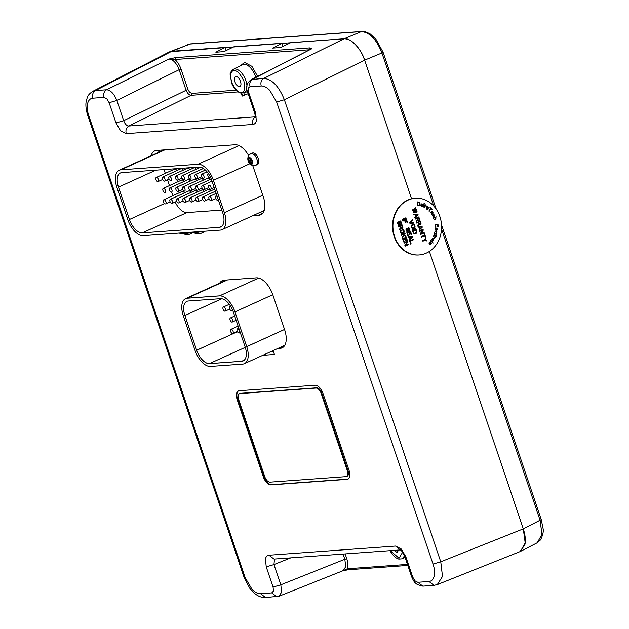 <?xml version="1.0" encoding="UTF-8"?>
<svg xmlns="http://www.w3.org/2000/svg" width="629" height="629" viewBox="0 0 629 629"><rect width="100%" height="100%" fill="white"/><g stroke="black" fill="none" stroke-linecap="round" stroke-linejoin="round"><path stroke-width="0.94" d="M441.527 229.05L540.083 520.23L541.978 534.406L537.268 542.748L540.508 539.941C542.843 535.24 543.708 531.458 543.086 528.588L541.207 519.428A2.988 0.48 161.3 0 1 540.083 520.23L523.289 528.879L525.184 542.827L520.458 551.405L537.268 542.748M187.906 44.486L189.942 44.03A2.988 2.5 -94.1 0 1 190.587 43.873L169.751 51.727L344.087 38.778C350.18 37.315 361.478 49.054 364.631 60.14L411.563 198.78L364.631 60.14C362.335 53.74 359.285 48.567 355.487 44.643C351.697 40.673 347.892 38.723 344.087 38.778L290.795 42.638L280.833 47.505L272.734 48.087L281.973 43.283L233.917 46.766L223.955 51.625L215.857 52.215L225.096 47.403L171.796 51.264L169.185 51.987L92.825 91.307C89.711 93.351 87.856 95.427 87.258 97.534L86.11 101.859C85.882 103.227 85.316 107.653 87.738 115.429L244.131 577.485L249.737 588.233C253.888 593.367 253.534 592.369 255.209 593.91C258.692 596.551 262.167 597.77 265.619 597.55L279.056 596.221L281.635 592.156L280.801 584.813L273.953 564.583L274.503 559.039M400.186 549.903L395.547 546.051L401.247 548.983L405.815 556.736L412.663 576.966L414.951 580.842L417.798 582.305L428.954 581.495C431.612 581.243 433.357 579.443 434.191 576.101C434.946 572.665 434.56 568.655 433.043 564.056L276.642 102.008L269.786 90.379C266.782 87.321 263.928 85.851 261.232 85.984L250.075 86.794C248.219 87.266 247.763 89.2 248.714 92.605L255.563 112.835L256.333 120.862C255.775 123.087 254.611 124.283 252.842 124.456L126.248 133.639L120.548 130.706L115.98 122.954L109.132 102.724L106.844 98.847L103.989 97.377L92.84 98.187C91.999 94.79 92.864 92.251 95.419 90.576L171.796 51.264L189.942 44.03L361.376 31.599C369.758 32.331 376.606 39.454 381.921 52.97A2.988 0.48 -18.7 0 0 383.045 52.16L375.922 39.234L370.222 33.982C365.748 31.694 363.012 30.852 362.029 31.45L190.587 43.873M429.387 251.451L523.289 528.879L429.387 251.451M92.84 98.187C90.183 98.446 88.437 100.247 87.604 103.588C86.849 107.016 87.234 111.034 88.752 115.626L245.153 577.674L252.009 589.302C255.012 592.369 257.859 593.831 260.555 593.705L271.712 592.895L273.458 591.095L273.08 587.085L266.224 566.847L265.462 558.827C266.02 556.602 267.183 555.399 268.953 555.226L274.016 559.071L400.225 549.927M273.128 350.597L274.433 354.457L262.773 355.306M219.71 283.121A19.122 9.97 65.6 0 1 222.642 280.51A19.122 9.97 65.6 0 1 224.215 280.172L256.396 277.837A19.122 9.97 65.6 0 1 272.86 294.954L284.615 329.69A19.122 9.97 65.6 0 1 282.397 347.711A19.122 9.97 65.6 0 1 280.251 348.324L277.735 348.505M237.141 399.541A9.05 4.718 65.6 0 1 238.328 390.939A9.05 4.718 65.6 0 1 239.209 390.719L315.168 385.215A9.05 4.718 65.6 0 1 322.952 393.322L349.103 470.563A9.05 4.718 65.6 0 1 347.916 479.156A9.05 4.718 65.6 0 1 347.035 479.377L271.083 484.88A9.05 4.718 65.6 0 1 263.292 476.782L237.141 399.541L237.605 399.329L263.755 476.57A9.05 4.718 -114.4 0 0 271.539 484.668L347.499 479.164A9.05 4.718 -114.4 0 0 348.144 479.039M151.149 155.733A19.122 9.97 65.6 0 1 155.048 150.779A19.122 9.97 65.6 0 1 156.613 150.441L235.034 144.756A19.122 9.97 65.6 0 1 248.699 155.622M252.701 165.443L263.252 196.61A19.122 9.97 65.6 0 1 261.043 214.631A19.122 9.97 65.6 0 1 258.889 215.244L252.779 215.684M273.403 351.43L270.902 351.611M238.564 390.853A9.05 4.718 -114.4 0 0 237.605 399.329M159.562 150.229A18.658 9.726 -114.4 0 0 158.539 152.375M263.669 211.784L260.909 211.989M266.224 566.847L273.953 564.583L290.81 557.852M273.08 587.085L280.801 584.813L344.826 559.275L343.064 554.07M271.712 592.895L276.784 596.74M103.989 97.377C103.132 93.965 103.989 91.425 106.584 89.766L95.419 90.576L92.825 91.307M109.132 102.724L116.852 100.451C114.085 93.752 110.657 90.191 106.584 89.766L168.855 59.047L175.585 57.609L174.941 59.511L308.949 49.801L174.941 59.511L168.855 59.047C173.054 59.378 176.474 62.939 179.123 69.733L181.058 69.166C179.831 65.738 178.117 62.829 175.908 60.447L174.941 59.511M115.98 122.954L123.701 120.682L116.852 100.451L179.123 69.733L185.972 89.963C187.34 93.32 189.046 95.097 191.106 95.309L128.835 126.028C126.665 125.879 124.951 124.102 123.701 120.682L187.906 89.397L189.62 92.306L191.759 93.406L236.103 90.191M126.248 133.639C125.415 130.234 126.272 127.695 128.835 126.028L255.232 116.86M252.842 124.456C251.977 121.043 252.842 118.511 255.429 116.852M255.563 112.835L254.548 112.638C255.932 118.055 254.926 116.892 255.115 117.537L256.042 116.687M248.714 92.605L247.7 92.408L254.548 112.638M276.642 102.008L284.363 99.736C278.922 86.299 272.074 79.175 263.826 78.373L251.333 79.561L311.921 48.685L252.661 79.183C250.098 80.85 249.241 83.39 250.075 86.794M428.954 581.495L434.018 585.347L437.297 584.593L442.494 576.455L440.764 561.791L284.363 99.736L364.631 60.14L381.921 52.97L433.719 205.99M417.798 582.305L422.869 586.149L434.026 585.34M412.663 576.966L411.649 576.769C414.44 583.02 415.014 582.596 417.389 584.624L422.869 586.149M405.815 556.736L404.801 556.539L411.649 576.769M279.072 596.213L343.135 570.668L345.738 566.65L344.826 559.275L346.76 558.709C347.853 562.145 348.144 565.156 347.617 567.735L347.31 568.765L342.986 570.723M309.602 47.898L311.921 48.685L308.949 49.801L309.602 47.898L175.585 57.609M248.133 93.682L242.424 96.04L242.715 95.545L242.424 96.04L241.166 92.321C238.383 93.006 235.128 89.538 231.401 81.919C230.033 74.175 230.922 70.495 234.059 70.873C236.795 70.071 240.066 73.451 243.887 81.007C245.373 88.791 244.563 92.557 241.465 92.298L244.036 92.943A12.957 6.762 65.6 0 1 243.832 93.013L244.642 95.404M437.336 584.585L519.892 551.664L524.822 544.926C525.844 540.649 525.333 535.303 523.289 528.879L440.764 561.791L433.043 564.056M226.157 50.548L225.096 47.403M407.458 564.402L347.31 568.765L348.898 569.646L342.671 570.794M283.034 46.428L281.973 43.283M241.906 93.155L241.166 92.321L241.906 93.155M240.608 65.66L244.571 62.42L251.946 66.367L257.576 76.345M393.935 550.383L397.041 552.396L398.676 550.037M239.342 86.472C243.108 86.511 239.602 76.14 236.032 76.707C232.266 76.675 235.773 87.046 239.342 86.472L239.846 86.346M236.032 76.707L235.521 76.84M165.411 203.938A2.241 1.164 65.6 0 1 163.564 202.129A2.241 1.164 65.6 0 1 163.776 199.802A2.241 1.164 65.6 0 1 163.996 199.747A2.241 1.164 65.6 0 1 165.852 201.555A2.241 1.164 65.6 0 1 165.631 203.882A2.241 1.164 65.6 0 1 165.411 203.938M165.639 203.875L170.137 201.83L165.631 203.882A2.241 1.164 65.6 0 0 165.859 201.547A2.241 1.164 65.6 0 0 164.012 199.747A2.241 1.164 65.6 0 0 163.792 199.802L182.324 191.373A2.241 1.164 65.6 0 1 182.544 191.318A2.241 1.164 65.6 0 1 184.328 192.954M157.863 181.616A2.241 1.164 65.6 0 1 156.008 179.808A2.241 1.164 65.6 0 1 156.228 177.488A2.241 1.164 65.6 0 1 156.448 177.433A2.241 1.164 65.6 0 1 158.304 179.234A2.241 1.164 65.6 0 1 158.083 181.561A2.241 1.164 65.6 0 1 157.863 181.616M158.091 181.553L162.581 179.517L158.083 181.561A2.241 1.164 65.6 0 0 158.311 179.234A2.241 1.164 65.6 0 0 156.456 177.425A2.241 1.164 65.6 0 0 156.236 177.48L174.776 169.052A2.241 1.164 65.6 0 1 174.996 168.997A2.241 1.164 65.6 0 1 176.773 170.632M164.366 181.144A2.241 1.164 65.6 0 1 162.51 179.344A2.241 1.164 65.6 0 1 162.73 177.016A2.241 1.164 65.6 0 1 162.95 176.961A2.241 1.164 65.6 0 1 164.806 178.77A2.241 1.164 65.6 0 1 164.586 181.089A2.241 1.164 65.6 0 1 164.366 181.144M162.73 177.016L181.278 168.588A2.241 1.164 65.6 0 1 181.498 168.533A2.241 1.164 65.6 0 1 183.275 170.16M170.868 180.68A2.241 1.164 65.6 0 1 169.012 178.872A2.241 1.164 65.6 0 1 169.232 176.545A2.241 1.164 65.6 0 1 169.453 176.49A2.241 1.164 65.6 0 1 171.3 178.298A2.241 1.164 65.6 0 1 171.08 180.625A2.241 1.164 65.6 0 1 170.868 180.68M171.08 180.625L171.096 180.617A2.241 1.164 65.6 0 0 171.316 178.298A2.241 1.164 65.6 0 0 169.46 176.49A2.241 1.164 65.6 0 0 169.24 176.545L187.78 168.116A2.241 1.164 65.6 0 1 188 168.061A2.241 1.164 65.6 0 1 189.777 169.696M177.37 180.208A2.241 1.164 65.6 0 1 175.515 178.4A2.241 1.164 65.6 0 1 175.735 176.081A2.241 1.164 65.6 0 1 175.955 176.026A2.241 1.164 65.6 0 1 177.803 177.834A2.241 1.164 65.6 0 1 177.582 180.153A2.241 1.164 65.6 0 1 177.37 180.208M177.582 180.153L182.088 178.109L177.598 180.153A2.241 1.164 65.6 0 0 177.818 177.826A2.241 1.164 65.6 0 0 175.963 176.018A2.241 1.164 65.6 0 0 175.743 176.073L194.282 167.652A2.241 1.164 65.6 0 1 194.495 167.597A2.241 1.164 65.6 0 1 196.279 169.225M183.872 179.745A2.241 1.164 65.6 0 1 182.017 177.936A2.241 1.164 65.6 0 1 182.237 175.609A2.241 1.164 65.6 0 1 182.449 175.554A2.241 1.164 65.6 0 1 184.305 177.362A2.241 1.164 65.6 0 1 184.085 179.69A2.241 1.164 65.6 0 1 183.872 179.745M210.102 177.803L210.094 177.81A2.241 1.164 65.6 0 0 210.511 177.292A2.241 1.164 65.6 0 1 210.094 177.81A2.241 1.164 65.6 0 1 209.874 177.865A2.241 1.164 65.6 0 1 208.018 176.057A2.241 1.164 65.6 0 1 208.238 173.738A2.241 1.164 65.6 0 1 208.443 173.683A2.241 1.164 65.6 0 0 208.254 173.73L208.254 173.73M203.371 178.337A2.241 1.164 65.6 0 1 201.524 176.529A2.241 1.164 65.6 0 1 201.744 174.202A2.241 1.164 65.6 0 1 201.956 174.147A2.241 1.164 65.6 0 1 203.812 175.955A2.241 1.164 65.6 0 1 203.592 178.282A2.241 1.164 65.6 0 1 203.371 178.337M196.869 178.801A2.241 1.164 65.6 0 1 195.021 177.001A2.241 1.164 65.6 0 1 195.242 174.673A2.241 1.164 65.6 0 1 195.454 174.618A2.241 1.164 65.6 0 1 197.309 176.427A2.241 1.164 65.6 0 1 197.089 178.746A2.241 1.164 65.6 0 1 196.869 178.801M190.375 179.273A2.241 1.164 65.6 0 1 188.519 177.464A2.241 1.164 65.6 0 1 188.739 175.145A2.241 1.164 65.6 0 1 188.952 175.09A2.241 1.164 65.6 0 1 190.807 176.891A2.241 1.164 65.6 0 1 190.587 179.218A2.241 1.164 65.6 0 1 190.375 179.273M171.914 203.466A2.241 1.164 65.6 0 1 170.058 201.657A2.241 1.164 65.6 0 1 170.278 199.338A2.241 1.164 65.6 0 1 170.498 199.283A2.241 1.164 65.6 0 1 172.354 201.091A2.241 1.164 65.6 0 1 172.134 203.411A2.241 1.164 65.6 0 1 171.914 203.466M170.278 199.338L188.826 190.909A2.241 1.164 65.6 0 1 189.046 190.854A2.241 1.164 65.6 0 1 190.831 192.482M178.416 202.994A2.241 1.164 65.6 0 1 176.56 201.194A2.241 1.164 65.6 0 1 176.78 198.866A2.241 1.164 65.6 0 1 177.001 198.811A2.241 1.164 65.6 0 1 178.856 200.62A2.241 1.164 65.6 0 1 178.636 202.947A2.241 1.164 65.6 0 1 178.416 202.994M178.644 202.939L183.141 200.895L178.636 202.947A2.241 1.164 65.6 0 0 178.864 200.612A2.241 1.164 65.6 0 0 177.008 198.811A2.241 1.164 65.6 0 0 176.796 198.866L195.328 190.438A2.241 1.164 65.6 0 1 195.548 190.383A2.241 1.164 65.6 0 1 197.333 192.018M184.918 202.53A2.241 1.164 65.6 0 1 183.063 200.722A2.241 1.164 65.6 0 1 183.283 198.402A2.241 1.164 65.6 0 1 183.503 198.347A2.241 1.164 65.6 0 1 185.358 200.148A2.241 1.164 65.6 0 1 185.138 202.475A2.241 1.164 65.6 0 1 184.918 202.53M183.283 198.402L201.83 189.966A2.241 1.164 65.6 0 1 202.051 189.911A2.241 1.164 65.6 0 1 203.835 191.546M191.42 202.058A2.241 1.164 65.6 0 1 189.565 200.258A2.241 1.164 65.6 0 1 189.785 197.931A2.241 1.164 65.6 0 1 190.005 197.876A2.241 1.164 65.6 0 1 191.861 199.684A2.241 1.164 65.6 0 1 191.641 202.003A2.241 1.164 65.6 0 1 191.42 202.058M191.648 202.003L196.138 199.959L191.641 202.003A2.241 1.164 65.6 0 0 191.869 199.676A2.241 1.164 65.6 0 0 190.013 197.868A2.241 1.164 65.6 0 0 189.801 197.923L208.333 189.502A2.241 1.164 65.6 0 1 208.553 189.447A2.241 1.164 65.6 0 1 210.33 191.074M197.923 201.594A2.241 1.164 65.6 0 1 196.067 199.786A2.241 1.164 65.6 0 1 196.287 197.459A2.241 1.164 65.6 0 1 196.507 197.404A2.241 1.164 65.6 0 1 198.363 199.212A2.241 1.164 65.6 0 1 198.143 201.539A2.241 1.164 65.6 0 1 197.923 201.594M218.129 199.165A2.241 1.164 65.6 0 1 217.65 200.132A2.241 1.164 65.6 0 1 217.43 200.187A2.241 1.164 65.6 0 1 215.574 198.379A2.241 1.164 65.6 0 1 215.794 196.051A2.241 1.164 65.6 0 1 216.014 196.004A2.241 1.164 65.6 0 1 217.351 196.869M210.927 200.651A2.241 1.164 65.6 0 1 209.072 198.85A2.241 1.164 65.6 0 1 209.292 196.523A2.241 1.164 65.6 0 1 209.512 196.468A2.241 1.164 65.6 0 1 211.368 198.277A2.241 1.164 65.6 0 1 211.147 200.596A2.241 1.164 65.6 0 1 210.927 200.651M204.425 201.123A2.241 1.164 65.6 0 1 202.569 199.314A2.241 1.164 65.6 0 1 202.79 196.995A2.241 1.164 65.6 0 1 203.01 196.94A2.241 1.164 65.6 0 1 204.865 198.74A2.241 1.164 65.6 0 1 204.645 201.068A2.241 1.164 65.6 0 1 204.425 201.123M164.892 192.545A2.241 1.164 65.6 0 1 163.037 190.736A2.241 1.164 65.6 0 1 163.257 188.409A2.241 1.164 65.6 0 1 163.469 188.354A2.241 1.164 65.6 0 1 165.325 190.162A2.241 1.164 65.6 0 1 165.105 192.49A2.241 1.164 65.6 0 1 164.892 192.545M165.12 192.482L165.105 192.49A2.241 1.164 65.6 0 0 165.341 190.155A2.241 1.164 65.6 0 0 163.485 188.354A2.241 1.164 65.6 0 0 163.265 188.409L181.805 179.98A2.241 1.164 65.6 0 1 182.017 179.925A2.241 1.164 65.6 0 1 183.802 181.561M171.387 192.073A2.241 1.164 65.6 0 1 169.539 190.265A2.241 1.164 65.6 0 1 169.759 187.945A2.241 1.164 65.6 0 1 169.972 187.89A2.241 1.164 65.6 0 1 171.827 189.691A2.241 1.164 65.6 0 1 171.607 192.018A2.241 1.164 65.6 0 1 171.387 192.073M172.865 195.674L171.623 192.01A2.241 1.164 65.6 0 0 171.843 189.691A2.241 1.164 65.6 0 0 169.987 187.882A2.241 1.164 65.6 0 0 169.767 187.937L188.307 179.509A2.241 1.164 65.6 0 1 188.519 179.454A2.241 1.164 65.6 0 1 190.304 181.089M177.889 191.601A2.241 1.164 65.6 0 1 176.041 189.801A2.241 1.164 65.6 0 1 176.262 187.473A2.241 1.164 65.6 0 1 176.474 187.418A2.241 1.164 65.6 0 1 178.329 189.227A2.241 1.164 65.6 0 1 178.109 191.546A2.241 1.164 65.6 0 1 177.889 191.601M178.125 191.546L182.614 189.502L178.109 191.546A2.241 1.164 65.6 0 0 178.345 189.219A2.241 1.164 65.6 0 0 176.49 187.411A2.241 1.164 65.6 0 0 176.269 187.466L194.809 179.045A2.241 1.164 65.6 0 1 195.021 178.99A2.241 1.164 65.6 0 1 196.806 180.617M184.391 191.137A2.241 1.164 65.6 0 1 182.544 189.329A2.241 1.164 65.6 0 1 182.756 187.002A2.241 1.164 65.6 0 1 182.976 186.947A2.241 1.164 65.6 0 1 184.832 188.755A2.241 1.164 65.6 0 1 184.612 191.082A2.241 1.164 65.6 0 1 184.391 191.137M184.612 191.082L184.627 191.074A2.241 1.164 65.6 0 0 184.84 188.747A2.241 1.164 65.6 0 0 182.992 186.947A2.241 1.164 65.6 0 0 182.772 187.002L201.304 178.573A2.241 1.164 65.6 0 1 201.524 178.518A2.241 1.164 65.6 0 1 203.309 180.153M190.894 190.666A2.241 1.164 65.6 0 1 189.038 188.857A2.241 1.164 65.6 0 1 189.258 186.538A2.241 1.164 65.6 0 1 189.478 186.483A2.241 1.164 65.6 0 1 191.334 188.283A2.241 1.164 65.6 0 1 191.114 190.611A2.241 1.164 65.6 0 1 190.894 190.666M189.258 186.538L207.806 178.109A2.241 1.164 65.6 0 1 208.026 178.054A2.241 1.164 65.6 0 1 209.811 179.682M210.401 189.258A2.241 1.164 65.6 0 1 208.545 187.458A2.241 1.164 65.6 0 1 208.765 185.13A2.241 1.164 65.6 0 1 208.985 185.075A2.241 1.164 65.6 0 1 210.841 186.884A2.241 1.164 65.6 0 1 210.621 189.203A2.241 1.164 65.6 0 1 210.401 189.258M203.898 189.73A2.241 1.164 65.6 0 1 202.043 187.922A2.241 1.164 65.6 0 1 202.263 185.602A2.241 1.164 65.6 0 1 202.483 185.547A2.241 1.164 65.6 0 1 204.339 187.348A2.241 1.164 65.6 0 1 204.118 189.675A2.241 1.164 65.6 0 1 203.898 189.73M197.396 190.194A2.241 1.164 65.6 0 1 195.54 188.393A2.241 1.164 65.6 0 1 195.761 186.066A2.241 1.164 65.6 0 1 195.981 186.011A2.241 1.164 65.6 0 1 197.836 187.819A2.241 1.164 65.6 0 1 197.616 190.147A2.241 1.164 65.6 0 1 197.396 190.194M163.831 149.969L119.211 170.247A17.911 9.341 65.6 0 1 120.949 169.814L197.993 164.263A17.911 9.341 65.6 0 1 213.412 180.295L224.356 212.665A17.911 9.341 65.6 0 1 222.013 229.671A17.911 9.341 65.6 0 1 220.268 230.104L143.223 235.663A17.911 9.341 65.6 0 1 127.805 219.623L116.86 187.261A17.911 9.341 65.6 0 1 119.195 170.255L163.831 149.969A17.911 9.341 65.6 0 1 163.972 149.906M142.28 232.872A14.923 7.784 65.6 0 1 129.432 219.505L118.48 187.143A14.923 7.784 65.6 0 1 120.438 172.967A14.923 7.784 65.6 0 1 121.892 172.605L198.937 167.055A14.923 7.784 65.6 0 1 211.784 180.413L222.729 212.783A14.923 7.784 65.6 0 1 220.779 226.951A14.923 7.784 65.6 0 1 219.324 227.313L142.28 232.872L186.907 212.586L142.288 232.864A14.923 7.784 65.6 0 1 129.44 219.497L118.496 187.135A14.923 7.784 65.6 0 1 120.438 172.967M193.496 232.038L200.8 233.453L204.291 231.873L204.087 231.268L204.283 231.873L200.8 233.453L197.553 233.689L190.249 232.266M192.765 232.761L189.423 234.279L182.119 232.856L189.431 234.271L192.765 232.761M178.872 233.092L186.176 234.507L189.423 234.279M169.453 185.594L167.479 179.776M165.309 173.36L164.027 169.571M175.184 202.027A14.923 7.784 -114.4 0 0 186.907 212.586L221.817 210.07M202.153 167.762A2.241 1.164 65.6 0 1 202.782 168.761M225.009 311.174A2.241 1.164 65.6 0 1 223.153 309.366A2.241 1.164 65.6 0 1 223.374 307.038A2.241 1.164 65.6 0 1 223.594 306.991A2.241 1.164 65.6 0 1 225.449 308.792A2.241 1.164 65.6 0 1 225.229 311.119A2.241 1.164 65.6 0 1 225.009 311.174M232.557 333.496A2.241 1.164 65.6 0 1 230.709 331.687A2.241 1.164 65.6 0 1 230.929 329.36A2.241 1.164 65.6 0 1 231.142 329.305A2.241 1.164 65.6 0 1 232.997 331.113A2.241 1.164 65.6 0 1 232.777 333.441A2.241 1.164 65.6 0 1 232.557 333.496M232.211 309.672A2.241 1.164 65.6 0 0 232.187 309.161A2.241 1.164 65.6 0 1 231.731 310.647A2.241 1.164 65.6 0 1 231.511 310.702A2.241 1.164 65.6 0 1 229.656 308.902A2.241 1.164 65.6 0 1 229.876 306.575A2.241 1.164 65.6 0 1 230.096 306.52A2.241 1.164 65.6 0 1 231.024 306.936M239.059 333.024A2.241 1.164 65.6 0 1 237.212 331.216A2.241 1.164 65.6 0 1 237.432 328.896A2.241 1.164 65.6 0 1 237.644 328.841A2.241 1.164 65.6 0 1 239.5 330.642A2.241 1.164 65.6 0 1 239.279 332.969A2.241 1.164 65.6 0 1 239.059 333.024M232.038 322.095A2.241 1.164 65.6 0 1 230.183 320.295A2.241 1.164 65.6 0 1 230.403 317.967A2.241 1.164 65.6 0 1 230.623 317.912A2.241 1.164 65.6 0 1 232.471 319.721A2.241 1.164 65.6 0 1 232.25 322.04A2.241 1.164 65.6 0 1 232.038 322.095M284.536 329.47L246.717 346.665A17.911 9.341 65.6 0 1 244.374 363.672A17.911 9.341 65.6 0 1 242.629 364.105L210.448 366.424A17.911 9.341 65.6 0 1 195.029 350.392L183.275 315.656A17.911 9.341 65.6 0 1 185.618 298.649A17.911 9.341 65.6 0 1 187.363 298.209L219.552 295.889A17.911 9.341 65.6 0 1 234.963 311.929L246.717 346.665A17.911 9.341 65.6 0 0 246.717 346.626L234.971 311.898A17.911 9.341 65.6 0 0 219.552 295.858L187.371 298.177A17.911 9.341 65.6 0 0 185.618 298.618A17.911 9.341 65.6 0 0 181.773 306.339M209.504 363.633A14.923 7.784 65.6 0 1 196.657 350.274L184.902 315.538A14.923 7.784 65.6 0 1 186.852 301.362A14.923 7.784 65.6 0 1 188.307 301L220.496 298.681A14.923 7.784 65.6 0 1 233.343 312.047L245.09 346.783A14.923 7.784 65.6 0 1 243.14 360.952A14.923 7.784 65.6 0 1 241.685 361.313L209.504 363.633M346.555 476.499L347.145 476.224A6.062 3.161 -114.4 0 0 347.939 470.468L321.796 393.227A6.062 3.161 -114.4 0 0 316.576 387.794L240.616 393.298A6.062 3.161 -114.4 0 0 240.026 393.447L239.437 393.715A6.062 3.161 65.6 0 1 240.026 393.565L315.986 388.062A6.062 3.161 65.6 0 1 321.207 393.495L347.35 470.736A6.062 3.161 65.6 0 1 346.555 476.499A6.062 3.161 65.6 0 1 345.966 476.64L270.006 482.152A6.062 3.161 65.6 0 1 264.785 476.719L238.643 399.478A6.062 3.161 65.6 0 1 239.437 393.715M252.3 153.083A6.266 3.271 65.6 0 1 252.905 152.933A6.266 3.271 65.6 0 1 258.102 157.989A6.266 3.271 65.6 0 1 257.489 164.499L256.097 165.128A6.266 3.271 65.6 0 0 256.711 158.618A6.266 3.271 65.6 0 0 251.514 153.562A6.266 3.271 65.6 0 0 250.908 153.72L252.3 153.083M251.443 164.413A3.758 1.958 65.6 0 1 248.203 161.048A3.758 1.958 65.6 0 1 249.068 157.384A3.758 1.958 65.6 0 1 252.3 160.749A3.758 1.958 65.6 0 1 251.443 164.413M251.018 163.163A1.116 0.582 65.6 0 1 251.521 163.406L252.221 163.91L251.962 162.691A1.116 0.582 65.6 0 1 251.962 161.449L251.514 160.128A1.116 0.582 65.6 0 1 250.696 158.948L250.083 157.745L249.807 158.335A1.116 0.582 65.6 0 1 249.595 158.602A1.116 0.582 65.6 0 1 248.99 158.39L248.282 157.887L248.549 159.106A1.116 0.582 65.6 0 1 248.549 160.34L248.998 161.669A1.116 0.582 65.6 0 1 249.815 162.848L250.476 164.035L250.704 163.461A1.116 0.582 65.6 0 1 250.916 163.194A1.116 0.582 65.6 0 1 251.018 163.163M252.323 160.922A1.116 0.582 -114.4 0 0 251.781 160.403L248.998 161.669M250.963 159.609L251.781 160.403M415.565 198.214A28.431 24.319 87 0 0 415.368 198.221A28.431 24.319 87 0 0 407.859 200.038A28.431 24.319 87 0 0 393.109 232.36A28.431 24.319 87 0 0 418.348 255.004A28.431 24.319 87 0 0 418.544 254.997M408.252 200.022A28.431 24.319 -93 0 1 415.761 198.206A28.431 24.319 -93 0 1 441 220.85A28.431 24.319 -93 0 1 426.242 253.165A28.431 24.319 -93 0 1 418.741 254.981A28.431 24.319 -93 0 1 393.502 232.337A28.431 24.319 -93 0 1 408.252 200.022M404.872 245.357L407.277 241.74L404.117 243.148L403.936 242.613L407.553 241.001L407.828 241.803L405.501 245.389L408.575 244.013L408.756 244.547L405.139 246.159L404.872 245.357M404.494 238.493L403.26 239.044L404.164 241.701L403.7 241.906L402.623 238.721L406.24 237.109L407.317 240.294L406.853 240.498L405.957 237.841L404.958 238.289L405.736 240.593L405.273 240.797L404.494 238.493L403.26 239.044M403.464 235.183L402.709 234.806L401.483 235.348L401.302 234.821L404.919 233.21L405.1 233.736L403.331 234.531L405.76 235.686L405.996 236.394L403.999 235.45L402.379 238.006L402.143 237.298L403.464 235.183M403.456 229.679L404.195 231.079L404.046 232.471L402.293 233.563L401.082 233.39L400.343 231.983L400.492 230.591L403.032 229.459M399.415 229.239L400.791 227.808L400.28 226.306L398.66 227.022L398.479 226.495L402.096 224.883L402.89 227.486L402.56 228.343L401.121 228.272L399.619 229.86L399.415 229.239M400.445 224.702L399.91 224.427L399.47 225.237L398.432 225.292L397.135 222.509L400.752 220.897L401.546 223.499L400.704 224.687M410.682 244.099L409.605 240.907L413.222 239.295L413.402 239.83L410.25 241.229L411.146 243.887L410.682 244.099L411.146 243.887M408.166 236.653L412.262 236.457L412.506 237.172L409.361 240.199L409.99 238.902L409.393 237.125L408.347 237.188L408.166 236.653L412.262 236.457M408.716 232.533L407.49 233.084L408.386 235.741L407.922 235.946L406.845 232.754L410.462 231.15L411.547 234.334L411.083 234.538L410.179 231.881L409.18 232.329L409.959 234.633L409.503 234.837L408.716 232.533L407.49 233.084M409.487 230.356L409.133 228.783L408.307 228.437L408.087 231.189L407.089 231.629L406.153 230.717L405.925 228.987L406.499 228.327L406.617 230.513L407.584 231L407.584 228.657L408.693 227.753L409.597 228.579L409.707 229.955M405.391 222.705L404.612 220.402L402.922 221.156L402.741 220.622L406.358 219.01L407.435 222.202L406.971 222.407L406.075 219.749L405.076 220.189L405.854 222.493L405.391 222.705L405.854 222.493M405.933 217.768L406.114 218.302L402.497 219.914L402.316 219.379L405.933 217.768M412.482 230.961L416.099 229.349L416.673 232.864L414.134 233.996L412.482 230.961M415.683 228.107L415.863 228.642L412.247 230.253L412.066 229.719L415.683 228.107M414.22 224.577L414.959 225.984L414.81 227.376L412.27 228.508L411.342 227.596L411.067 225.984L411.853 224.923L413.796 224.364M413.819 222.619L414 223.146L409.904 223.342L409.668 222.635L412.805 219.607L412.986 220.134L410.25 222.784L413.819 222.619L410.25 222.784M426.03 238.179L424.952 239.979L426.808 240.482L426.989 241.017L424.74 240.388L422.892 241.206L422.712 240.679L424.559 239.853L425.849 237.644L426.03 238.179L425.825 237.691M424.08 233.744L424.465 233.571L425.605 236.936L425.22 237.109L424.74 235.694L421.509 237.133L421.328 236.598L424.559 235.16L424.08 233.744M420.337 233.681L422.743 230.057L419.59 231.464L419.409 230.929L423.026 229.318L423.301 230.12L420.966 233.705L424.048 232.329L424.229 232.864L420.612 234.475L420.337 233.681M417.971 226.684L422.067 226.487L422.311 227.195L419.173 230.222L419.795 228.925L419.197 227.155L418.151 227.211L417.971 226.684L422.067 226.487M417.522 225.355L418.898 223.924L418.387 222.414L416.775 223.138L416.595 222.603L420.211 220.991L421.005 223.594L420.675 224.459L419.236 224.388L417.735 225.968L417.522 225.355M416.146 221.274L417.522 219.851L417.011 218.342L415.392 219.065L415.211 218.53L418.828 216.919L419.622 219.521L419.291 220.386L417.853 220.315L416.351 221.895L416.146 221.274M413.772 214.277L417.868 214.088L418.112 214.796L414.975 217.823L414.794 217.288L415.596 216.525L414.998 214.756L413.953 214.811L413.772 214.277L417.868 214.088M413.056 212.154L415.738 210.141L412.577 210.739L412.333 210.031L415.714 207.704L415.895 208.238L413.3 210.007L416.312 209.481L416.555 210.188L414.024 212.13L416.972 211.43L417.153 211.957L413.292 212.861L413.056 212.154M431.085 243.266L430.944 242.857L429.293 243.525L428.868 242.991L430.299 241.567L429.253 243.132L431.054 242.527L431.47 243.061L430.826 244.091L429.756 244.351L431.085 243.266M433.216 242.991L430.755 240.467M431.518 239.531L432.721 238.422L433.829 239.948L432.634 241.064L431.518 239.531M434.442 237.668L433.239 236.166L435.189 237.432L434.663 237.542L434.608 238.666L434.442 237.668M434.183 235.097L433.79 235.584L434.096 234.711L435.685 235.325L435.881 234.743L436.322 236.064L435.811 235.812L435.527 236.614L435.551 235.686L433.979 235.254M436.298 232.211L434.749 231.142L436.888 231.834L436.652 232.895L436.109 233.697L434.269 233.265L435.976 233.335L436.298 232.211M434.993 229.899L435.567 228.241L437.116 228.791L436.589 230.623L434.993 229.899M435.732 226.802L435.614 227.281L435.087 226.275L435.496 224.514L437.139 224.207L438.059 224.726L437.894 227.179L437.438 224.75L435.653 224.985L435.582 226.566M435.158 217.705L433.381 217.925L436.51 216.903L435.237 217.5L435.889 218.302L435.669 219.175L434.104 219.985L435.48 218.837L435.158 217.705M432.5 215.126L433.876 214.379L434.655 216.242L434.057 214.898L433.224 214.819L432.831 216.093L433.743 216.95L433.184 216.958L432.5 215.126M430.81 212.539L431.573 211.611L432.304 211.643L432.964 213.365L432.587 213.829L431.423 212.162L431.258 213.443L432.265 214.127L431.722 214.23L430.81 212.539M429.977 207.649L432.131 209.371L431.093 208.82L429.182 211.328L428.876 211.006L430.786 208.498L429.977 207.649M427.791 209.158L427.618 209.787L426.352 208.844L426.108 207.806L426.965 207.405L427.979 208.065L427.838 207.287L426.659 206.784L427.201 206.524L428.388 207.609L427.751 209.158L428.373 208.073M424.874 207.279L424.717 204.983L425.739 204.834L425.519 205.416L426.195 205.785L425.401 205.707L424.897 207.027M424.048 203.411L423.301 207.106L424.048 203.411M420.659 205.691L421.147 204.008L422.664 204.464L422.727 205.479L420.927 205.101L421.485 206.1L422.633 205.95L422.256 206.414L420.659 205.691M417.137 205.699L417.357 201.917L419.315 202.2L419.983 203.474L419.661 205.384L417.137 205.699M404.117 243.132L407.277 241.74M405.131 246.143L408.756 244.547M408.716 244.547L408.543 244.028M407.828 241.803L405.501 245.389M407.789 241.803L407.521 241.017M404.164 241.701L403.22 239.044M405.265 240.781L405.736 240.593M405.697 240.593L404.958 238.289M404.919 238.289L405.957 237.841M406.853 240.49L407.317 240.294M407.277 240.294L406.2 237.125M403.692 241.89L404.125 241.701M401.475 235.34L402.709 234.806M402.363 237.966L403.999 235.45M405.949 236.378L405.76 235.686M405.721 235.694L403.331 234.531M403.291 234.531L405.1 233.736M405.06 233.744L404.879 233.225M403.96 230.371L403.732 229.962M401.86 233.642L402.293 233.563M402.253 233.563L403.448 233.044M403.409 233.052L403.802 232.785M404.007 232.478L404.235 231.983M404.195 231.983L404.274 231.558M404.235 231.558L404.195 231.079M404.156 231.087L403.92 230.379M400.28 226.306L398.66 227.014M399.612 229.829L401.121 228.272M402.521 228.351L402.78 227.942M402.741 227.942L402.89 227.486M402.851 227.486L402.819 227.006M402.78 227.006L402.065 224.899M401.176 224.364L401.428 223.955M401.396 223.955L401.546 223.499M401.506 223.499L401.467 223.02M401.428 223.028L400.712 220.913M399.053 225.41L399.47 225.237M399.635 225.048L399.855 224.647M411.107 243.895L410.25 241.229M410.21 241.237L413.402 239.83M413.363 239.83L413.19 239.311M412.506 237.172L412.223 236.465M408.347 237.188L409.393 237.125M409.353 240.168L412.467 237.172M408.386 235.741L407.45 233.084M409.495 234.821L409.959 234.633M409.919 234.633L409.18 232.329M409.141 232.329L410.179 231.881M411.075 234.531L411.547 234.334M411.508 234.334L410.43 231.157M407.922 235.93L408.347 235.741M409.668 229.955L409.817 229.499M409.778 229.499L409.746 229.019M409.707 229.019L409.597 228.579M409.086 227.973L408.661 227.761M406.578 230.513L406.381 229.805M406.641 228.862L406.468 228.351M407.427 231.669L407.836 231.503M408.048 231.189L408.276 230.694M408.237 230.694L408.307 230.269M408.268 230.277L408.237 229.797M408.197 229.797L408.056 229.263M402.914 221.141L404.612 220.402M405.815 222.501L405.076 220.189M405.037 220.197L406.075 219.749M406.971 222.391L407.435 222.202M407.395 222.202L406.318 219.026M402.497 219.898L406.114 218.302M406.075 218.302L405.902 217.783M416.823 231.472L416.068 229.365M414.48 234.035L414.912 233.957M414.873 233.957L416.068 233.438M416.028 233.445L416.422 233.178M416.634 232.872L416.862 232.376M416.823 232.376L416.893 231.952M416.854 231.952L416.783 231.48M412.239 230.238L415.863 228.642M415.824 228.642L415.643 228.123M414.723 225.276L414.495 224.868M412.624 228.547L413.056 228.461M413.017 228.469L414.212 227.95M414.173 227.95L414.566 227.69M414.77 227.376L414.998 226.88M414.959 226.888L415.03 226.464M414.991 226.464L414.959 225.984M414.92 225.984L414.684 225.276M413.961 223.153L413.78 222.619M410.21 222.784L412.986 220.134M412.946 220.142L412.773 219.631M426.808 240.482L424.952 239.979M424.913 239.987L425.99 238.179M422.885 241.198L424.74 240.388M426.942 241.001L426.769 240.482M425.605 236.936L424.433 233.587M421.509 237.117L424.74 235.694M422.712 230.057L419.59 231.448M420.604 234.46L424.229 232.864M424.19 232.864L424.017 232.345M423.301 230.12L420.966 233.705M423.262 230.12L422.995 229.333M422.311 227.195L422.028 226.487M418.151 227.211L419.197 227.155M419.166 230.198L422.271 227.195M418.387 222.414L416.768 223.122M417.719 225.945L419.236 224.388M420.636 224.459L420.895 224.058M420.856 224.058L421.005 223.594M420.966 223.602L420.927 223.122M420.887 223.122L420.172 221.007M417.011 218.342L415.392 219.049M416.343 221.864L417.853 220.315M419.252 220.386L419.512 219.977M419.472 219.985L419.622 219.521M419.582 219.521L419.551 219.049M419.512 219.049L418.796 216.934M418.112 214.796L417.829 214.088M413.953 214.811L414.998 214.756M414.967 217.799L418.073 214.796M412.577 210.731L415.738 210.141M413.292 212.854L417.153 211.957M417.113 211.957L416.933 211.438M416.555 210.188L414.024 212.13M416.516 210.188L416.272 209.488M415.895 208.238L413.3 210.007M415.855 208.238L415.683 207.727M429.591 243.502L430.708 242.896M433.381 240.765L433.727 240.254M433.153 238.635L432.721 238.422M435.15 237.432L433.232 236.189M435.496 236.598L435.811 235.812M436.408 235.702L435.936 235.45M435.897 235.45L436.141 234.869M434.364 234.696L435.685 235.325M435.59 233.304L434.356 232.903M436.848 231.834L434.749 231.15M437.108 229.915L437.21 229.286M435.928 227.336L435.944 226.872M435.465 226.259L435.472 225.544M438.24 226.534L438.327 226.133M438.287 226.141L438.295 225.426M438.256 225.426L438.209 225.033M437.1 224.215L436.101 224.254M433.507 218.279L434.977 217.618M434.096 219.969L435.378 219.395M435.197 217.5L436.51 216.903M433.09 216.533L432.831 216.093M432.791 216.093L432.744 215.605M434.67 215.566L434.529 215.039M432.76 213.632L433.051 212.979M433.011 212.979L432.996 212.523M432.956 212.523L432.791 212.099M432.131 209.371L430.181 207.373M429.159 211.305L431.093 208.82M427.594 206.76L427.201 206.524M427.35 207.594L427.979 208.065M424.858 207.027L425.401 205.707M426.155 205.785L425.519 205.416M425.479 205.424L425.739 204.834M424.709 204.999L425.212 205.251M423.262 207.09L424.371 203.552M421.485 206.1L421.965 206.163M421.965 203.938L421.564 203.898M418.977 202.082L417.357 201.925M419.779 205.078L419.913 204.684M419.873 204.684L419.983 203.474M419.944 203.482L419.936 203.065M402.426 230.033L400.822 231.055L401.043 232.486L401.774 233.076L401.003 232.494L400.783 231.055L402.387 230.041M401.31 227.784L400.704 226.102L401.852 225.583L400.744 226.102L401.271 227.784M397.772 222.831L398.723 224.86L397.732 222.831L398.928 222.32L397.732 222.831M399.352 222.116L400.469 221.636L399.352 222.116L399.918 223.798L400.602 224.121L401.035 223.319L400.469 221.636M409.691 237.086L412.074 236.952L409.691 237.086L410.265 238.674L412.074 236.952M413.088 231.291L415.816 230.088L413.088 231.291L413.819 233.202L414.731 233.422L416.335 232.4L415.816 230.088M413.19 224.938L411.586 225.96L411.806 227.391L412.538 227.981L411.767 227.391L411.547 225.96L413.151 224.938M419.496 227.108L421.878 226.975L419.496 227.108L420.07 228.704L421.878 226.975M419.417 223.893L418.812 222.21L419.968 221.699L418.851 222.21L419.378 223.9M418.041 219.82L417.436 218.137L418.584 217.626L417.475 218.137L418.002 219.82M415.297 214.709L417.687 214.575L415.297 214.709L415.84 216.305L417.687 214.575M432.076 239.036L431.942 240.089L432.87 240.679L431.903 240.089L432.485 238.8L432.037 239.044M435.331 228.846L435.276 229.789L436.133 230.316L435.237 229.789L435.7 228.586M431.738 211.973L432.548 213.325L431.698 211.973M426.596 207.79L426.501 208.569L427.201 208.907L426.462 208.569L426.556 207.79M421.163 204.441L422.468 205.07L421.045 204.661L421.406 204.268M417.53 205.258L417.695 202.444L417.53 205.258L419.056 205.321L419.504 204.637L419.409 202.852L417.735 202.444M401.774 233.076L403.716 232.015L403.496 230.576L402.764 229.986M401.687 228.123L402.474 227.564L401.892 225.583M398.723 224.86L399.509 224.301L398.928 222.32M399.391 222.116L399.918 223.798M409.731 237.078L410.265 238.674M413.127 231.283L413.623 232.879M412.538 227.981L414.48 226.912L414.259 225.481L413.528 224.891M419.535 227.108L420.07 228.704M419.802 224.231L420.589 223.68L420.007 221.699M418.419 220.158L419.213 219.607L418.623 217.626M415.337 214.701L415.879 216.297M432.87 240.679L433.491 239.665L432.485 238.8M436.133 230.316L436.919 229.396L436.023 228.547M432.587 213.317L432.54 212.24L431.887 211.934M427.201 208.907L427.83 208.333L426.784 207.743M422.468 205.07L421.595 204.228M417.57 205.251L418.78 205.376M222.894 307.99A2.241 1.164 65.6 0 1 223.374 307.007A2.241 1.164 65.6 0 1 223.594 306.952A2.241 1.164 65.6 0 1 225.04 307.982A2.241 1.164 65.6 0 1 225.709 310.136M230.442 330.311A2.241 1.164 65.6 0 1 230.929 329.329A2.241 1.164 65.6 0 1 231.15 329.274A2.241 1.164 65.6 0 1 232.596 330.304A2.241 1.164 65.6 0 1 233.265 332.458M229.396 307.518A2.241 1.164 65.6 0 1 229.876 306.543A2.241 1.164 65.6 0 1 230.096 306.488A2.241 1.164 65.6 0 1 230.985 306.866M236.944 329.84A2.241 1.164 65.6 0 1 237.432 328.857A2.241 1.164 65.6 0 1 237.644 328.81A2.241 1.164 65.6 0 1 239.099 329.832A2.241 1.164 65.6 0 1 239.759 331.986M229.923 318.911A2.241 1.164 65.6 0 1 230.403 317.936A2.241 1.164 65.6 0 1 230.623 317.881A2.241 1.164 65.6 0 1 232.07 318.911A2.241 1.164 65.6 0 1 232.738 321.065M246.348 354.512A14.923 7.784 65.6 0 1 243.14 360.92A14.923 7.784 65.6 0 1 241.685 361.282L209.504 363.601A14.923 7.784 65.6 0 1 196.657 350.235L184.902 315.506L221.817 298.759M181.278 168.588L162.738 177.008A2.241 1.164 65.6 0 1 162.958 176.953A2.241 1.164 65.6 0 1 164.814 178.762A2.241 1.164 65.6 0 1 164.594 181.089L169.083 179.045L164.594 181.089M182.245 175.609L200.682 167.228L182.237 175.609A2.241 1.164 65.6 0 1 182.465 175.554A2.241 1.164 65.6 0 1 184.321 177.354A2.241 1.164 65.6 0 1 184.1 179.682L184.1 179.682M201.752 174.202L207.027 171.803L201.744 174.202A2.241 1.164 65.6 0 1 201.972 174.147A2.241 1.164 65.6 0 1 203.82 175.947A2.241 1.164 65.6 0 1 203.607 178.274L203.607 178.274M195.242 174.673L205.392 170.058L195.249 174.665A2.241 1.164 65.6 0 1 195.47 174.61A2.241 1.164 65.6 0 1 197.325 176.419A2.241 1.164 65.6 0 1 197.105 178.746L201.594 176.702L197.089 178.746M188.747 175.137L203.403 168.478L188.739 175.145A2.241 1.164 65.6 0 1 188.967 175.082A2.241 1.164 65.6 0 1 190.823 176.891A2.241 1.164 65.6 0 1 190.603 179.21L190.603 179.21M188.826 190.909L170.294 199.33A2.241 1.164 65.6 0 1 170.514 199.275A2.241 1.164 65.6 0 1 172.362 201.083A2.241 1.164 65.6 0 1 172.142 203.411L176.639 201.366L172.142 203.411M201.83 189.966L183.298 198.394A2.241 1.164 65.6 0 1 183.511 198.339A2.241 1.164 65.6 0 1 185.366 200.148A2.241 1.164 65.6 0 1 185.146 202.467L189.643 200.431L185.138 202.475M196.303 197.459L214.717 189.085L196.287 197.459A2.241 1.164 65.6 0 1 196.515 197.404A2.241 1.164 65.6 0 1 198.371 199.204A2.241 1.164 65.6 0 1 198.151 201.532L202.64 199.487L198.143 201.539M215.802 196.051L216.903 195.548L215.794 196.051A2.241 1.164 65.6 0 1 216.022 195.996A2.241 1.164 65.6 0 1 217.335 196.838M209.3 196.515L216.172 193.394L209.292 196.523A2.241 1.164 65.6 0 1 209.52 196.468A2.241 1.164 65.6 0 1 211.375 198.269A2.241 1.164 65.6 0 1 211.155 200.596L215.645 198.552L211.155 200.596M202.79 196.995L215.448 191.24L202.797 196.987A2.241 1.164 65.6 0 1 203.018 196.932A2.241 1.164 65.6 0 1 204.873 198.74A2.241 1.164 65.6 0 1 204.653 201.06L209.143 199.023L204.645 201.068M207.806 178.109L189.274 186.53A2.241 1.164 65.6 0 1 189.494 186.475A2.241 1.164 65.6 0 1 191.342 188.283A2.241 1.164 65.6 0 1 191.122 190.611L195.619 188.566L191.114 190.611M208.765 185.13L208.781 185.123A2.241 1.164 65.6 0 1 208.993 185.068A2.241 1.164 65.6 0 1 210.849 186.876A2.241 1.164 65.6 0 1 210.629 189.203L214.206 187.576L210.629 189.203M202.279 185.594L212.036 181.16L202.263 185.602A2.241 1.164 65.6 0 1 202.491 185.539A2.241 1.164 65.6 0 1 204.346 187.348A2.241 1.164 65.6 0 1 204.126 189.667L208.624 187.631L204.126 189.667M195.776 186.066L211.265 179.021L195.761 186.066A2.241 1.164 65.6 0 1 195.996 186.011A2.241 1.164 65.6 0 1 197.844 187.812A2.241 1.164 65.6 0 1 197.624 190.139L202.121 188.095L197.624 190.139M119.211 170.247A17.911 9.341 65.6 0 1 120.957 169.814L198.001 164.255A17.911 9.341 65.6 0 1 213.42 180.295L224.372 212.657A17.911 9.341 65.6 0 1 222.029 229.664L264.196 210.495L222.013 229.671M220.787 226.951A14.923 7.784 65.6 0 1 219.34 227.313L142.288 232.864M200.816 233.453L193.52 232.03M218.137 199.196A2.241 1.164 65.6 0 1 217.658 200.124L217.65 200.132M261.232 85.984C260.367 82.572 261.232 80.032 263.826 78.373L344.087 38.778L361.376 31.599A2.988 2.5 -94.1 0 1 362.029 31.45M404.353 555.383A12.957 6.762 65.6 0 1 401.742 558.859L405.115 557.483M402.607 552.262L399.022 558.23L390.263 550.65M268.953 555.226L395.547 546.051M280.251 348.324L284.135 346.264M263.755 476.57L263.292 476.782M271.539 484.668L271.083 484.88M347.499 479.164L347.035 479.377M258.889 215.244L262.773 213.184M260.555 593.705L265.619 597.55M245.153 577.674L244.131 577.485M88.752 115.626L87.738 115.429M238.155 91.897L191.106 95.309L191.759 93.406M345.132 553.921L346.76 558.709M181.058 69.166L187.906 89.397M255.751 77.281A13.382 6.974 -114.4 0 0 255.445 76.306A13.382 6.974 -114.4 0 0 243.926 64.323A13.382 6.974 -114.4 0 0 242.487 64.716L233.312 69.347A12.957 6.762 65.6 0 1 234.703 68.97A12.957 6.762 65.6 0 1 245.86 80.575A12.957 6.762 65.6 0 1 246.961 86.259M246.89 88.146A12.957 6.762 65.6 0 1 244.036 92.943L247.441 91.559M241.465 92.298L242.723 96.017M224.372 212.657L262.78 195.202L224.356 212.665M249.823 163.744L213.412 180.295L249.823 163.744M198.001 164.255L239.028 145.606L197.993 164.263M164.9 149.836L120.949 169.814L164.9 149.836M129.432 219.505L164.523 203.552L129.44 219.497M155.843 170.16L118.48 187.143L155.843 170.16M219.324 227.313L222.013 226.094L219.34 227.313M234.971 311.898L272.774 294.71L234.963 311.929M196.657 350.274L237.447 331.727L196.657 350.235M321.796 393.227L321.207 393.495M347.35 470.736L347.939 470.468M240.026 393.565L240.616 393.298M315.986 388.062L316.576 387.794M251.521 163.406L252.158 163.115M248.258 158.484L248.817 158.225M251.938 163.807L252.339 163.626M249.949 163.477L251.914 162.581M249.815 162.848L251.781 161.952M248.573 161.496L251.356 160.23M248.258 160.568L250.845 159.389M248.549 160.34L250.814 159.31M249.595 158.602L248.549 159.106M250.452 158.036L249.807 158.335M284.528 329.447L246.717 346.626M258.684 278.065L219.552 295.858M227.517 279.929L187.371 298.177M221.762 298.751L184.902 315.506M245.279 347.342L209.504 363.601M241.685 361.282L244.374 360.063M541.207 519.428L441.511 224.899M436.149 209.064L383.045 52.16M401.742 558.859L398.755 559.087L395.57 557.616L391.843 553.756L390.027 550.666M251.348 79.553C246.82 82.808 245.601 87.093 247.7 92.408M404.801 556.539C402.812 552.231 401.239 550.005 400.083 549.864L400.61 549.895M348.576 569.725L407.812 565.432M241.143 92.966L242.165 95.985M233.312 69.347C230.788 71.635 229.75 73.436 230.198 74.741L231.975 84.019C234.444 89.294 237.605 92.369 241.465 93.234M284.803 345.297L244.374 363.672M225.229 311.119L229.727 309.075M232.777 333.441L237.282 331.389M231.731 310.647L232.651 310.231M239.279 332.969L240.27 332.521M232.25 322.04L236.127 320.279M250.908 153.72C245.098 156.629 248.203 165.954 254.328 165.576L256.097 165.128M251.97 162.707L250.916 163.194M415.368 198.221L415.761 198.206M418.348 255.004L418.741 254.981M223.374 307.007L229.294 304.318M230.929 329.329L238.084 326.074M229.876 306.543L230.591 306.213M237.432 328.857L238.816 328.228M230.403 317.936L234.68 315.994M226.582 279.999L185.618 298.618M163.792 199.802L182.324 191.373M156.236 177.48L174.776 169.052M169.24 176.545L187.78 168.116M175.743 176.073L194.282 167.652M176.796 198.866L195.328 190.438M189.801 197.923L208.333 189.502M163.265 188.409L181.805 179.98M169.767 187.937L188.307 179.509M176.269 187.466L194.809 179.045M182.772 187.002L201.304 178.573"/></g></svg>
